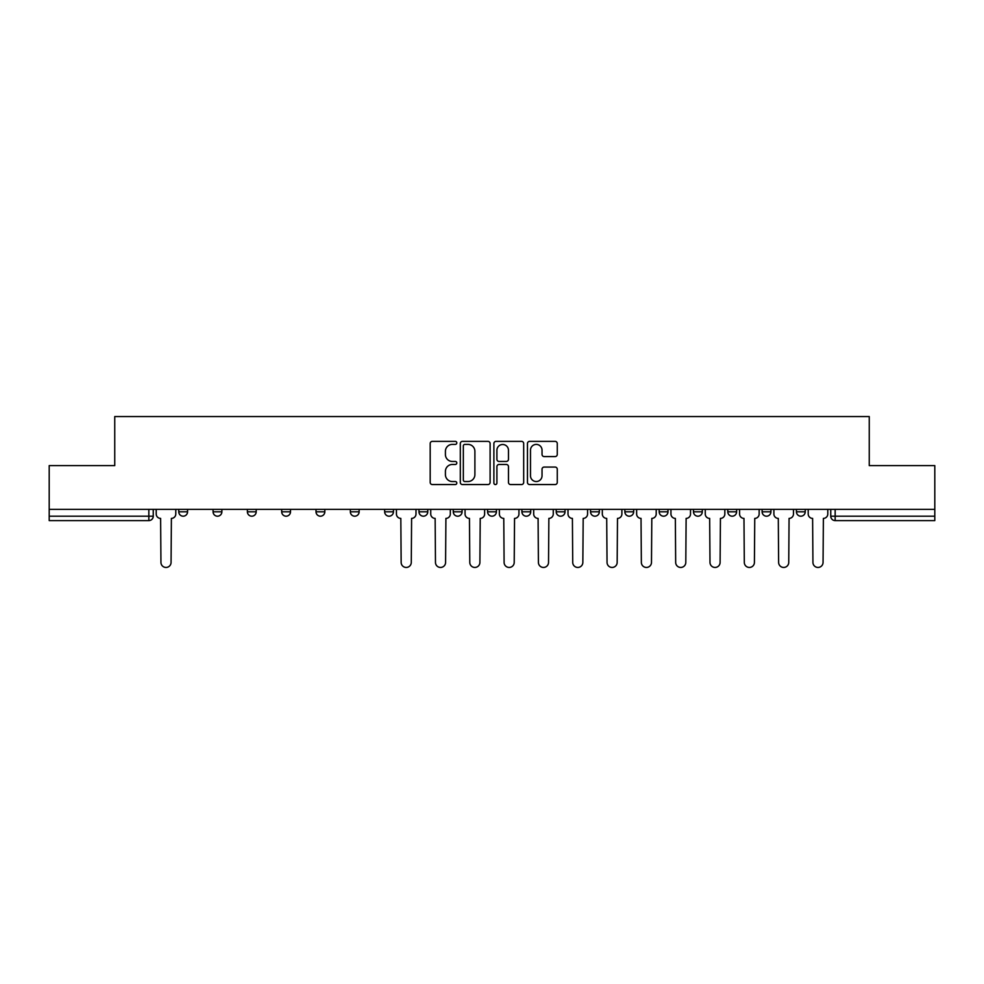 <?xml version="1.0" encoding="UTF-8"?>
<svg xmlns="http://www.w3.org/2000/svg" width="984" height="984" viewBox="0 0 984 984"><rect width="100%" height="100%" fill="white"/><g stroke="black" fill="none" stroke-linecap="round" stroke-linejoin="round"><path stroke-width="1.48" d="M456.81 442.886A1.513 1.513 0 0 0 455.297 441.373L432.357 441.373A2.165 2.165 0 0 0 430.192 443.526L430.192 482.394A2.165 2.165 0 0 0 432.357 484.558L455.297 484.558A1.513 1.513 0 0 0 456.81 483.046A1.513 1.513 0 0 0 455.297 481.533L452.32 481.533A6.913 6.913 0 0 1 445.42 474.62L445.42 471.385A6.913 6.913 0 0 1 452.32 464.473L455.297 464.473A1.513 1.513 0 0 0 456.81 462.96A1.513 1.513 0 0 0 455.297 461.447L452.32 461.447A6.913 6.913 0 0 1 445.42 454.546L445.42 451.299A6.913 6.913 0 0 1 452.32 444.399L455.297 444.399A1.513 1.513 0 0 0 456.81 442.886M762.12 509.38L762.12 511.803L770.927 511.803A4.403 4.403 0 0 1 766.524 516.194A4.403 4.403 0 0 1 762.12 511.803L762.12 509.38M727.803 509.38L727.803 511.803L736.61 511.803A4.403 4.403 0 0 1 732.207 516.194A4.403 4.403 0 0 1 727.803 511.803L727.803 509.38M521.914 509.38L521.914 511.803L530.72 511.803A4.403 4.403 0 0 1 526.317 516.194A4.403 4.403 0 0 1 521.914 511.803L521.914 509.38M487.597 509.38L487.597 511.803L496.403 511.803A4.403 4.403 0 0 1 492 516.194A4.403 4.403 0 0 1 487.597 511.803L487.597 509.38M316.024 511.803L316.024 509.38L316.024 511.803A4.403 4.403 0 0 0 320.427 516.194A4.403 4.403 0 0 1 316.024 511.803L324.818 511.803A4.403 4.403 0 0 1 320.427 516.194M281.707 509.38L281.707 511.803L290.501 511.803A4.403 4.403 0 0 1 286.11 516.194A4.403 4.403 0 0 1 281.707 511.803L281.707 509.38M247.39 509.38L247.39 511.803L256.197 511.803A4.403 4.403 0 0 1 251.793 516.194A4.403 4.403 0 0 1 247.39 511.803L247.39 509.38M213.073 511.803L213.073 509.38L213.073 511.803A4.403 4.403 0 0 0 217.476 516.194A4.403 4.403 0 0 1 213.073 511.803L221.88 511.803A4.403 4.403 0 0 1 217.476 516.194A4.403 4.403 0 0 0 221.88 511.803A4.403 4.403 0 0 1 217.476 516.194M178.768 511.803L178.768 509.38L178.768 511.803A4.403 4.403 0 0 0 183.159 516.194A4.403 4.403 0 0 1 178.768 511.803L187.563 511.803A4.403 4.403 0 0 1 183.159 516.194A4.403 4.403 0 0 0 187.563 511.803A4.403 4.403 0 0 1 183.159 516.194M555.099 456.588A2.165 2.165 0 0 0 557.264 454.436L557.264 443.526A2.165 2.165 0 0 0 555.099 441.373L529.626 441.373A2.165 2.165 0 0 0 527.461 443.526L527.461 482.394A2.165 2.165 0 0 0 529.626 484.558L555.099 484.558A2.165 2.165 0 0 0 557.264 482.394L557.264 469.22A2.165 2.165 0 0 0 555.099 467.068L544.201 467.068A2.165 2.165 0 0 0 542.036 469.22L542.036 475.752A5.781 5.781 0 0 1 536.268 481.533A5.781 5.781 0 0 1 530.487 475.752L530.487 450.168A5.781 5.781 0 0 1 536.268 444.399A5.781 5.781 0 0 1 542.036 450.168L542.036 454.436A2.165 2.165 0 0 0 544.201 456.588L555.099 456.588M49.2 509.38L49.2 465.604L114.747 465.604L114.747 416.552L869.253 416.552L869.253 465.604L934.8 465.604L934.8 509.38L49.2 509.38L49.2 516.194L153.246 516.194L153.246 509.38M490.106 443.526A2.165 2.165 0 0 0 487.953 441.373L462.468 441.373A2.165 2.165 0 0 0 460.315 443.526L460.315 482.394A2.165 2.165 0 0 0 462.468 484.558L487.953 484.558A2.165 2.165 0 0 0 490.106 482.394L490.106 443.526M496.047 441.373L521.532 441.373A2.165 2.165 0 0 1 523.685 443.526L523.685 482.394A2.165 2.165 0 0 1 521.532 484.558L510.622 484.558A2.165 2.165 0 0 1 508.47 482.394L508.47 466.637A2.165 2.165 0 0 0 506.305 464.473L499.072 464.473A2.165 2.165 0 0 0 496.908 466.637L496.908 483.046A1.513 1.513 0 0 1 495.395 484.558A1.513 1.513 0 0 1 493.894 483.046L493.894 443.526A2.165 2.165 0 0 1 496.047 441.373M830.754 509.38L830.754 516.194L934.8 516.194L934.8 520.597L835.158 520.597A4.403 4.403 0 0 1 830.754 516.194M934.8 509.38L934.8 516.194M148.842 509.38L148.842 520.597A4.403 4.403 0 0 0 153.246 516.194A4.403 4.403 0 0 1 148.842 520.597L49.2 520.597L49.2 516.194M805.232 509.38L805.232 511.803A4.403 4.403 0 0 1 800.841 516.194A4.403 4.403 0 0 1 796.437 511.803L805.232 511.803A4.403 4.403 0 0 1 800.841 516.194A4.403 4.403 0 0 0 805.232 511.803M796.437 509.38L796.437 511.803M770.927 509.38L770.927 511.803L770.927 509.38M736.61 509.38L736.61 511.803L736.61 509.38M702.293 509.38L702.293 511.803A4.403 4.403 0 0 1 697.89 516.194A4.403 4.403 0 0 1 693.499 511.803L702.293 511.803M693.499 509.38L693.499 511.803M667.976 509.38L667.976 511.803A4.403 4.403 0 0 1 663.573 516.194A4.403 4.403 0 0 1 659.182 511.803L667.976 511.803A4.403 4.403 0 0 1 663.573 516.194A4.403 4.403 0 0 0 667.976 511.803M659.182 509.38L659.182 511.803M633.659 509.38L633.659 511.803A4.403 4.403 0 0 1 629.256 516.194A4.403 4.403 0 0 1 624.865 511.803A4.403 4.403 0 0 0 629.256 516.194M624.865 509.38L624.865 511.803L633.659 511.803M599.342 509.38L599.342 511.803A4.403 4.403 0 0 1 594.951 516.194A4.403 4.403 0 0 1 590.548 511.803L599.342 511.803L599.342 509.38M590.548 509.38L590.548 511.803M565.025 509.38L565.025 511.803A4.403 4.403 0 0 1 560.634 516.194A4.403 4.403 0 0 1 556.231 511.803L565.025 511.803A4.403 4.403 0 0 1 560.634 516.194A4.403 4.403 0 0 0 565.025 511.803L565.025 509.38M556.231 509.38L556.231 511.803M530.72 509.38L530.72 511.803M496.403 509.38L496.403 511.803L496.403 509.38M462.086 509.38L462.086 511.803A4.403 4.403 0 0 1 457.683 516.194A4.403 4.403 0 0 1 453.28 511.803L462.086 511.803L462.086 509.38M453.28 509.38L453.28 511.803M427.769 509.38L427.769 511.803A4.403 4.403 0 0 1 423.366 516.194A4.403 4.403 0 0 1 418.975 511.803L427.769 511.803M418.975 509.38L418.975 511.803M393.452 509.38L393.452 511.803A4.403 4.403 0 0 1 389.049 516.194A4.403 4.403 0 0 1 384.658 511.803A4.403 4.403 0 0 0 389.049 516.194M384.658 509.38L384.658 511.803L393.452 511.803M359.135 509.38L359.135 511.803A4.403 4.403 0 0 1 354.744 516.194A4.403 4.403 0 0 1 350.341 511.803A4.403 4.403 0 0 0 354.744 516.194A4.403 4.403 0 0 0 359.135 511.803A4.403 4.403 0 0 1 354.744 516.194M350.341 509.38L350.341 511.803L359.135 511.803M324.818 509.38L324.818 511.803M290.501 509.38L290.501 511.803A4.403 4.403 0 0 1 286.11 516.194A4.403 4.403 0 0 0 290.501 511.803L290.501 509.38M256.197 509.38L256.197 511.803A4.403 4.403 0 0 1 251.793 516.194A4.403 4.403 0 0 0 256.197 511.803L256.197 509.38M221.88 509.38L221.88 511.803L221.88 509.38M187.563 509.38L187.563 511.803L187.563 509.38M464.854 444.399A1.513 1.513 0 0 0 463.341 445.912L463.341 480.02A1.513 1.513 0 0 0 464.854 481.533L467.978 481.533A6.913 6.913 0 0 0 474.891 474.62L474.891 451.299A6.913 6.913 0 0 0 467.978 444.399L464.854 444.399M508.47 450.278A5.781 5.781 0 0 0 502.689 444.497A5.781 5.781 0 0 0 496.908 450.278L496.908 459.294A2.165 2.165 0 0 0 499.072 461.447L506.305 461.447A2.165 2.165 0 0 0 508.47 459.294L508.47 450.278M156.21 513.992L156.21 509.38L156.21 513.992A4.403 4.403 0 0 0 160.613 518.396L160.945 562.393A5.055 5.055 0 0 0 166.001 567.448A5.055 5.055 0 0 0 171.068 562.393L171.388 518.396A4.403 4.403 0 0 0 175.792 513.992L175.792 509.38L175.792 513.992M160.613 518.396L160.945 562.393M171.068 562.393L171.388 518.396M430.734 513.992L430.734 509.38L430.734 513.992A4.403 4.403 0 0 0 435.137 518.396L435.469 562.393A5.055 5.055 0 0 0 440.524 567.448A5.055 5.055 0 0 0 445.592 562.393L445.912 518.396A4.403 4.403 0 0 0 450.315 513.992L450.315 509.38L450.315 513.992M465.051 513.992L465.051 509.38L465.051 513.992A4.403 4.403 0 0 0 469.454 518.396L469.786 562.393A5.055 5.055 0 0 0 474.841 567.448A5.055 5.055 0 0 0 479.897 562.393L480.229 518.396A4.403 4.403 0 0 0 484.632 513.992L484.632 509.38L484.632 513.992M499.368 513.992L499.368 509.38L499.368 513.992A4.403 4.403 0 0 0 503.771 518.396L504.103 562.393A5.055 5.055 0 0 0 509.159 567.448A5.055 5.055 0 0 0 514.214 562.393L514.546 518.396A4.403 4.403 0 0 0 518.949 513.992L518.949 509.38L518.949 513.992M533.685 513.992L533.685 509.38L533.685 513.992A4.403 4.403 0 0 0 538.088 518.396L538.408 562.393A5.055 5.055 0 0 0 543.476 567.448A5.055 5.055 0 0 0 548.531 562.393L548.863 518.396A4.403 4.403 0 0 0 553.266 513.992L553.266 509.38L553.266 513.992M568.002 513.992L568.002 509.38L568.002 513.992A4.403 4.403 0 0 0 572.405 518.396L572.725 562.393A5.055 5.055 0 0 0 577.793 567.448A5.055 5.055 0 0 0 582.848 562.393L583.18 518.396A4.403 4.403 0 0 0 587.571 513.992L587.571 509.38L587.571 513.992M602.319 513.992L602.319 509.38L602.319 513.992A4.403 4.403 0 0 0 606.71 518.396L607.042 562.393A5.055 5.055 0 0 0 612.109 567.448A5.055 5.055 0 0 0 617.165 562.393L617.497 518.396A4.403 4.403 0 0 0 621.888 513.992L621.888 509.38L621.888 513.992M636.636 513.992L636.636 509.38L636.636 513.992A4.403 4.403 0 0 0 641.027 518.396L641.359 562.393A5.055 5.055 0 0 0 646.414 567.448A5.055 5.055 0 0 0 651.482 562.393L651.814 518.396A4.403 4.403 0 0 0 656.205 513.992L656.205 509.38L656.205 513.992M670.94 513.992L670.94 509.38L670.94 513.992A4.403 4.403 0 0 0 675.344 518.396L675.676 562.393A5.055 5.055 0 0 0 680.731 567.448A5.055 5.055 0 0 0 685.799 562.393L686.119 518.396A4.403 4.403 0 0 0 690.522 513.992L690.522 509.38L690.522 513.992M705.257 513.992L705.257 509.38L705.257 513.992A4.403 4.403 0 0 0 709.661 518.396L709.993 562.393A5.055 5.055 0 0 0 715.048 567.448A5.055 5.055 0 0 0 720.104 562.393L720.436 518.396A4.403 4.403 0 0 0 724.839 513.992L724.839 509.38L724.839 513.992M396.429 509.38L396.429 513.992A4.403 4.403 0 0 0 400.82 518.396L401.152 562.393A5.055 5.055 0 0 0 406.207 567.448A5.055 5.055 0 0 0 411.275 562.393L411.595 518.396A4.403 4.403 0 0 0 415.998 513.992L415.998 509.38M435.137 518.396L435.469 562.393M445.592 562.393L445.912 518.396M469.454 518.396L469.786 562.393M479.897 562.393L480.229 518.396M503.771 518.396L504.103 562.393M514.214 562.393L514.546 518.396M538.088 518.396L538.408 562.393M548.531 562.393L548.863 518.396M572.405 518.396L572.725 562.393M582.848 562.393L583.18 518.396M606.71 518.396L607.042 562.393M617.165 562.393L617.497 518.396M641.027 518.396L641.359 562.393M651.482 562.393L651.814 518.396M675.344 518.396L675.676 562.393M685.799 562.393L686.119 518.396M709.661 518.396L709.993 562.393M720.104 562.393L720.436 518.396M739.574 513.992L739.574 509.38L739.574 513.992A4.403 4.403 0 0 0 743.978 518.396L744.31 562.393A5.055 5.055 0 0 0 749.365 567.448A5.055 5.055 0 0 0 754.421 562.393L754.753 518.396A4.403 4.403 0 0 0 759.156 513.992L759.156 509.38L759.156 513.992M743.978 518.396L744.31 562.393M754.421 562.393L754.753 518.396M773.891 513.992L773.891 509.38L773.891 513.992A4.403 4.403 0 0 0 778.295 518.396L778.627 562.393A5.055 5.055 0 0 0 783.682 567.448A5.055 5.055 0 0 0 788.737 562.393L789.07 518.396A4.403 4.403 0 0 0 793.473 513.992L793.473 509.38L793.473 513.992M778.295 518.396L778.627 562.393M788.737 562.393L789.07 518.396M808.208 513.992L808.208 509.38L808.208 513.992A4.403 4.403 0 0 0 812.612 518.396L812.932 562.393A5.055 5.055 0 0 0 817.999 567.448A5.055 5.055 0 0 0 823.054 562.393L823.387 518.396A4.403 4.403 0 0 0 827.79 513.992L827.79 509.38L827.79 513.992M812.612 518.396L812.932 562.393M823.054 562.393L823.387 518.396M835.158 509.38L835.158 520.597"/></g></svg>
